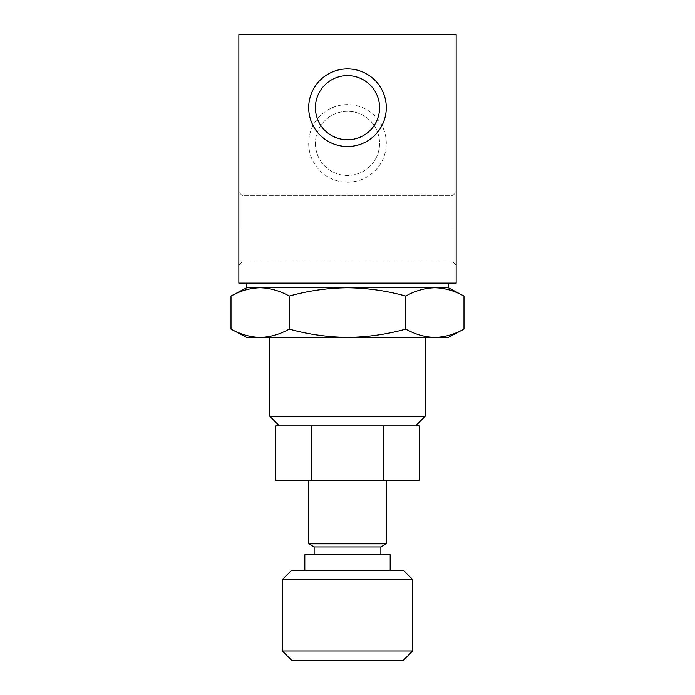 <?xml version="1.0" encoding="UTF-8"?>
<svg xmlns="http://www.w3.org/2000/svg" width="695" height="695" viewBox="0 0 695 695"><rect width="100%" height="100%" fill="white"/><g stroke="black" fill="none" stroke-linecap="round" stroke-linejoin="round"><path stroke-width="0.52" stroke-dasharray="3.48 2.61" d="M419.189 425.879L275.811 425.879M448.388 287.747L434.87 287.747C425.001 287.973 415.289 290.745 405.75 296.044C386.602 290.727 367.186 287.965 347.5 287.747L246.612 287.747M434.87 287.747L347.5 287.747C327.727 287.999 308.311 290.762 289.25 296.044C279.711 290.736 270.007 287.973 260.13 287.747C250.252 287.973 240.548 290.745 231.009 296.044M246.612 283.091L448.388 283.091L246.612 283.091M456.146 283.091L238.854 283.091L238.854 34.75L456.146 34.75L456.146 283.091M308.693 143.396A38.807 38.807 0 0 0 366.899 176.999A38.807 38.807 0 0 0 366.899 109.793A38.807 38.807 0 0 0 308.693 143.396M456.146 228.768L456.146 192.289L456.146 228.768M238.854 228.768L238.854 192.289L238.854 228.768M315.417 143.396A32.083 32.083 0 0 0 363.537 171.178A32.083 32.083 0 0 0 363.537 115.613A32.083 32.083 0 0 0 315.417 143.396A32.083 32.083 0 0 0 363.537 171.178A32.083 32.083 0 0 0 363.537 115.613A32.083 32.083 0 0 0 315.417 143.396M315.417 107.699A32.083 32.083 0 0 0 363.537 135.482A32.083 32.083 0 0 0 363.537 79.916A32.083 32.083 0 0 0 315.417 107.699M453.044 228.768L453.044 195.391L453.044 228.768M241.956 228.768L241.956 195.391L241.956 228.768M289.25 329.109C308.398 334.425 327.814 337.197 347.5 337.414L260.13 337.414C269.999 337.179 279.711 334.417 289.25 329.109L289.25 296.044M405.75 329.109C415.289 334.417 424.993 337.188 434.87 337.414L347.5 337.414C367.273 337.153 386.689 334.391 405.75 329.109L405.75 296.044M448.388 337.414L434.87 337.414C444.748 337.179 454.452 334.417 463.991 329.109M425.105 416.357L269.895 416.357M307.703 425.879L319.552 425.879L307.703 425.879M375.448 425.879L387.297 425.879L375.448 425.879M269.895 337.414L425.105 337.414L269.895 337.414M260.13 337.414L246.612 337.414M275.811 480.202L383.345 480.202L383.345 425.879M311.655 480.202L311.655 425.879M383.345 480.202L419.189 480.202M308.693 480.202L386.307 480.202L308.693 480.202M403.378 660.25L291.622 660.25M412.691 650.937L282.309 650.937M412.691 579.543L282.309 579.543M403.378 570.23L291.622 570.23M304.818 570.23L390.182 570.23L304.818 570.23M390.182 554.706L304.818 554.706M314.131 554.706L380.869 554.706L314.131 554.706M380.869 546.948L314.131 546.948M386.307 543.837L308.693 543.837M453.044 262.137L456.146 265.238L453.044 262.137L241.956 262.137L238.854 265.238L241.956 262.137L453.044 262.137M453.044 195.391L456.146 192.289L453.044 195.391L241.956 195.391L238.854 192.289L241.956 195.391L453.044 195.391"/><path stroke-width="1.04" d="M383.345 425.879L419.189 425.879L419.189 480.202L383.345 480.202L383.345 425.879L275.811 425.879L275.811 480.202L311.655 480.202L311.655 425.879M246.612 283.091L246.612 287.747L448.388 287.747L463.991 296.044C454.461 290.736 444.748 287.973 434.87 287.747C444.748 287.973 454.452 290.745 463.991 296.044L463.991 329.109C454.461 334.417 444.748 337.188 434.87 337.414C425.001 337.179 415.289 334.417 405.75 329.109L405.75 296.044C415.289 290.736 424.993 287.973 434.87 287.747M405.75 329.109C386.602 334.425 367.186 337.197 347.5 337.414C327.727 337.153 308.311 334.391 289.25 329.109C279.711 334.417 270.007 337.188 260.13 337.414L246.612 337.414L231.009 329.109C240.54 334.417 250.252 337.188 260.13 337.414C250.252 337.179 240.548 334.417 231.009 329.109L231.009 296.044C240.54 290.736 250.252 287.973 260.13 287.747C269.999 287.973 279.711 290.745 289.25 296.044C308.398 290.727 327.814 287.965 347.5 287.747C367.273 287.999 386.689 290.762 405.75 296.044M456.146 283.091L238.854 283.091L238.854 34.75L456.146 34.75L456.146 283.091M308.693 107.699A38.807 38.807 0 0 0 366.899 141.302A38.807 38.807 0 0 0 366.899 74.096A38.807 38.807 0 0 0 308.693 107.699M315.417 107.699A32.083 32.083 0 0 0 363.537 135.482A32.083 32.083 0 0 0 363.537 79.916A32.083 32.083 0 0 0 315.417 107.699M289.25 329.109L289.25 296.044M279.416 425.879L269.895 416.357L425.105 416.357L425.105 337.414M269.895 416.357L269.895 337.414M260.13 337.414L448.388 337.414L463.991 329.109M383.345 480.202L311.655 480.202M282.309 650.937L291.622 660.25L403.378 660.25L412.691 650.937L412.691 579.543L282.309 579.543L282.309 650.937L412.691 650.937M282.309 579.543L291.622 570.23L403.378 570.23L412.691 579.543M304.818 570.23L304.818 554.706L390.182 554.706L390.182 570.23M314.131 554.706L314.131 546.948L380.869 546.948L386.307 543.837L386.307 480.202M314.131 546.948L308.693 543.837L386.307 543.837M308.693 543.837L308.693 480.202M246.612 287.747L231.009 296.044M448.388 287.747L448.388 283.091M415.584 425.879L425.105 416.357M380.869 554.706L380.869 546.948"/></g></svg>

